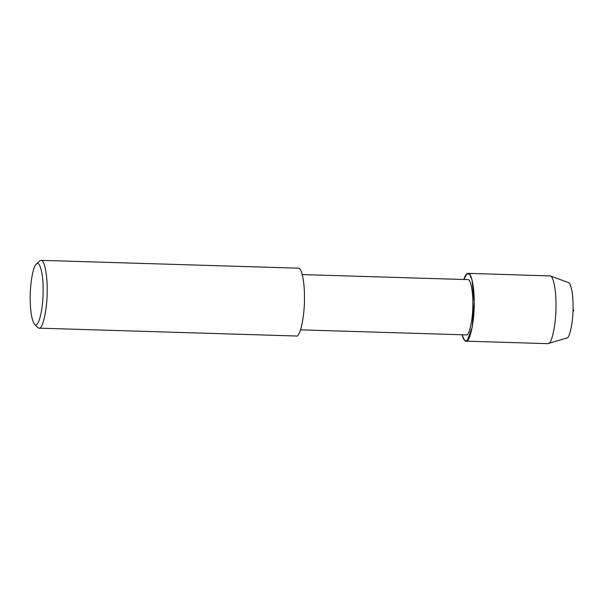 <?xml version="1.0" encoding="UTF-8"?>
<svg xmlns="http://www.w3.org/2000/svg" width="604" height="604" viewBox="0 0 604 604"><rect width="100%" height="100%" fill="white"/><g stroke="black" fill="none" stroke-linecap="round" stroke-linejoin="round"><path stroke-width="0.91" d="M302.234 274.578L467.843 279.622C470.546 278.912 473 291.151 472.856 303.012C473.211 318.263 469.233 336.647 466.16 334.895L300.55 329.852M466.001 341.169C469.776 343.314 474.653 320.762 474.216 302.053C474.397 287.496 471.392 272.479 468.07 273.348C466.643 273.219 465.208 275.273 463.759 279.493L466.922 273.748L469.572 274.186L472.034 279.878L474.216 302.053L472.2 327.27L467.156 340.769L464.521 340.354L462.075 334.767C463.253 339.04 464.559 341.169 466.001 341.169L547.768 343.661L566.733 338.059C569.738 338.655 573.407 320.528 573.06 306.039C573.173 294.827 571.022 282.883 568.417 282.581L550.327 275.937C553.498 276.307 556.125 290.871 555.982 304.544C556.405 322.211 551.935 344.318 548.266 343.593M36.202 264.303L39.464 261.087L41.012 260.339L298.308 268.176C301.63 267.308 304.635 282.332 304.454 296.881C304.892 315.59 300.014 338.149 296.239 335.998L38.943 328.161L37.448 327.33L34.383 323.918C31.702 319.788 30.306 311.43 30.2 298.837C29.89 284.824 33.054 266.228 36.202 264.303C39.441 259.569 43.39 273.567 43.126 289.467C43.503 309.173 38.097 330.267 34.383 323.918M41.012 260.339C44.334 259.471 47.339 274.495 47.165 289.044C47.595 307.753 42.718 330.312 38.943 328.161M468.07 273.348L550.327 275.937M572.97 311.332L573.8 310.509L573.022 309.641"/></g></svg>
